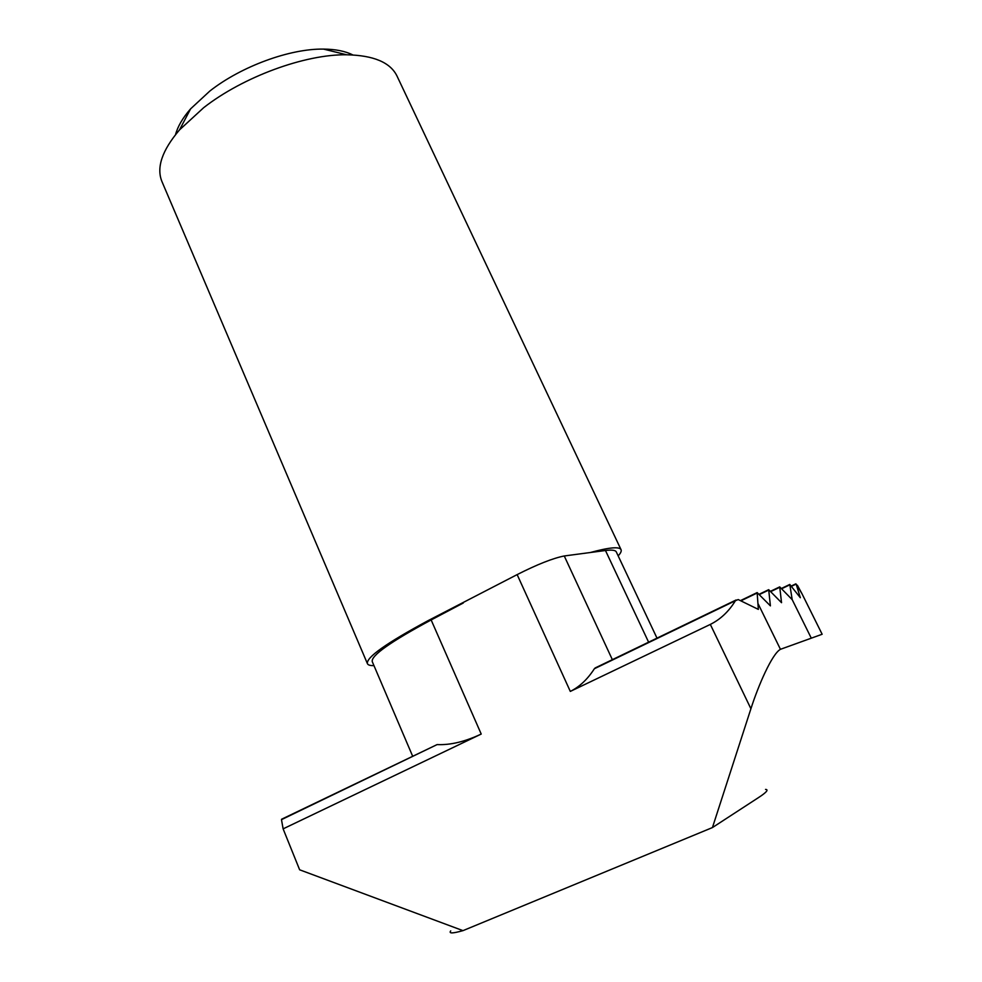 <?xml version="1.0" encoding="UTF-8"?>
<svg xmlns="http://www.w3.org/2000/svg" width="982" height="982" viewBox="0 0 982 982"><rect width="100%" height="100%" fill="white"/><g stroke="black" fill="none" stroke-linecap="round" stroke-linejoin="round"><path stroke-width="1.47" d="M612.351 659.671L564.257 555.972L590.354 552.51C609.208 547.379 619.433 546.434 621.054 549.687L396.974 75.982C390.333 62.406 373.553 55.336 346.634 54.783C304.985 54.145 243.07 76.842 203.655 107.701L179.522 129.882C162.067 150.381 156.212 167.627 161.956 181.596L367.428 663.672C366.004 657.523 386.343 643.112 428.447 620.452L517.146 574.605L570.309 691.414L710.33 624.417L750.911 708.746L712.441 827.568L462.976 930.641L299.633 869.794L283.123 828.857L481.217 734.057C465.051 741.68 450.345 745.191 437.1 744.589L281.601 819.234M621.054 549.687C621.667 551.086 620.71 553.148 618.169 555.873M352.808 54.943C345.32 51.162 335.574 49.21 323.557 49.1C289.96 48.535 241.204 66.371 209.866 91.019L190.606 108.855C182.713 117.914 177.693 126.494 175.545 134.608M373.97 665.624C370.239 665.71 368.054 665.059 367.428 663.672M481.217 734.057L431.147 619.949C390.554 641.774 370.926 655.669 372.252 661.61L412.587 756.042M431.147 619.949L463.283 603.009M590.354 552.51L605.477 550.509L648.611 642.179M656.995 638.128L616.303 551.933C615.481 550.165 611.872 549.699 605.477 550.509M564.257 555.972C552.903 558.23 537.191 564.441 517.146 574.605M712.441 827.568L758.718 797.445C766.574 792.29 768.845 789.614 765.543 789.405M710.33 624.417C720.506 619.323 728.865 611.418 735.42 600.714L738.206 599.56L758.349 609.392L757.147 592.588L770.404 605.869L768.685 589.679L781.537 602.69L779.72 586.88L792.192 599.646L789.786 584.45L800.33 597.719L796.193 584.204L802.036 593.84L822.143 634.262L780.444 649.311C772.085 653.791 758.349 685.448 750.911 708.746M450.726 930.899C448.553 933.649 452.628 933.551 462.976 930.629M437.1 744.589L281.478 819.651L283.123 828.857M735.42 600.714L594.368 668.742C587.629 679.2 579.613 686.762 570.309 691.414M594.368 668.742L595.914 667.6M802.036 593.84L797.409 585.272M780.444 649.311L758.214 603.967M792.192 599.646L811.058 637.699M757.097 593.03L741.484 600.542M768.648 590.096L759.479 594.503M791.566 586.266L795.948 584.18M779.683 587.31L770.895 591.52M781.819 588.66L789.786 584.842M323.557 49.1L346.634 54.783M190.606 108.855L179.522 129.882M595.067 668.006L736.107 599.977M740.98 600.37L757.147 592.588M791.345 585.984L795.85 583.836M759.209 594.233L768.685 589.679M781.574 588.39L789.786 584.45M770.637 591.238L779.72 586.88"/></g></svg>
